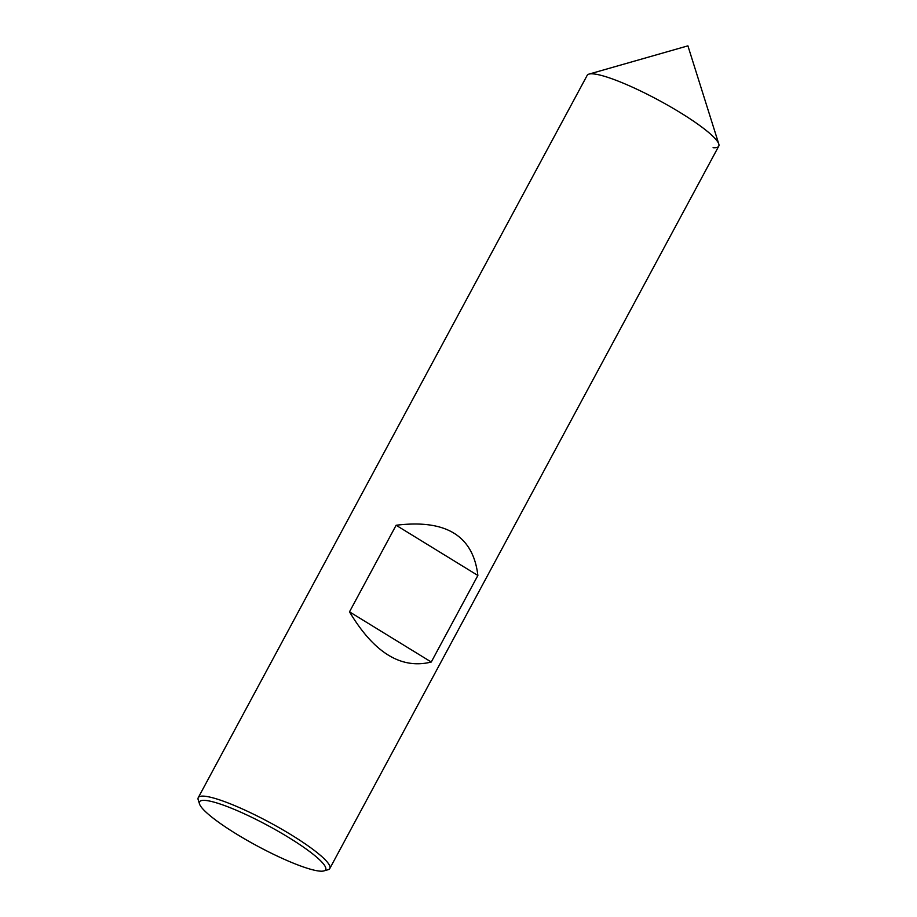 <?xml version="1.0" encoding="UTF-8"?>
<svg xmlns="http://www.w3.org/2000/svg" width="917" height="917" viewBox="0 0 917 917"><rect width="100%" height="100%" fill="white"/><g stroke="black" fill="none" stroke-linecap="round" stroke-linejoin="round"><path stroke-width="1.38" d="M718.79 144.003A74.713 12.013 28.3 0 0 664.412 103.357A74.713 12.013 28.3 0 0 592.829 73.853A74.713 12.013 -151.7 0 0 587.178 75.354L198.267 797.641A74.713 12.013 -151.7 0 0 198.21 799.842L199.505 803.934A71.595 11.508 -151.7 0 0 251.613 842.883A71.595 11.508 -151.7 0 0 320.205 871.15A71.595 11.508 28.3 0 0 323.896 870.909L328.022 869.729A74.713 12.013 28.3 0 0 329.822 868.479L718.733 146.193A74.713 12.013 28.3 0 0 669.685 106.338A74.713 12.013 28.3 0 0 592.829 73.853A74.713 12.013 -151.7 0 0 588.978 74.105L687.91 45.85L718.79 144.003A74.713 12.013 28.3 0 1 713.082 147.694M329.822 868.479A74.713 12.013 28.3 0 0 280.774 828.636A74.713 12.013 28.3 0 0 203.918 796.151A74.713 12.013 -151.7 0 0 198.267 797.641M396.121 525.258L349.503 611.834C373.976 652.801 401.222 669.536 431.265 662.028L477.872 575.463C473.218 535.815 445.971 519.091 396.121 525.258L477.872 575.463M199.505 803.934A71.595 11.508 -151.7 0 1 204.972 800.392A71.595 11.508 28.3 0 1 283.571 834.413A71.595 11.508 28.3 0 1 323.896 870.909M349.503 611.834L431.265 662.028"/></g></svg>
